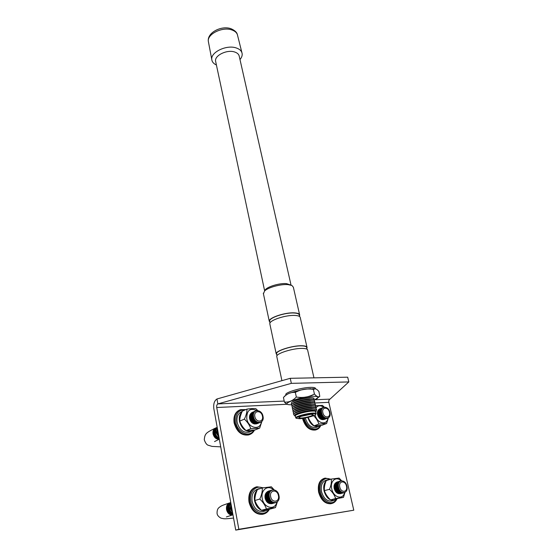 <?xml version="1.0" encoding="UTF-8"?>
<svg xmlns="http://www.w3.org/2000/svg" width="558" height="558" viewBox="0 0 558 558"><rect width="100%" height="100%" fill="white"/><g stroke="black" fill="none" stroke-linecap="round" stroke-linejoin="round"><path stroke-width="0.84" d="M315.584 388.961L315.493 388.57C315.493 387.698 313.84 387.301 310.548 387.371C301.766 387.482 285.361 392.267 285.752 394.541L285.822 394.869M296.068 391.883L294.791 392.274M313.952 377.85L307.667 350.187C307.618 349.071 305.868 348.471 302.415 348.401C293.194 348.108 276.21 353.437 276.747 356.374L276.838 356.799M312.452 377.878L304.187 378.038M307.06 349.238L306.698 347.648C306.649 346.546 304.94 345.953 301.571 345.869C292.573 345.562 276.036 350.773 276.559 353.681L276.649 354.093M306.977 347.139L300.274 317.648C300.183 316.372 298.425 315.64 295.001 315.444C285.836 314.81 269.172 320.355 269.807 323.738L269.905 324.219M306.837 348.255L307.074 347.571C307.019 346.441 305.268 345.834 301.815 345.751C292.601 345.43 275.645 350.773 276.189 353.751L276.782 354.707M299.639 316.546L299.332 315.186C299.241 313.931 297.526 313.198 294.178 313.003C285.243 312.361 269.012 317.781 269.633 321.122L269.73 321.596M299.583 314.614L293.362 287.217L291.918 285.48L288.067 284.622C280.932 283.945 268.286 287.356 264.645 290.913L263.425 293.745M299.493 315.884L299.702 315.11C299.604 313.819 297.846 313.073 294.422 312.871C285.264 312.215 268.621 317.774 269.263 321.192L269.877 322.294M290.885 285.096L286.533 283.638C279.293 282.906 266.257 287.007 264.938 290.383L264.855 290.565M291.039 285.145L239.291 56.491C238.97 54.384 237.387 52.877 234.548 51.964C226.966 49.369 214.467 55.479 215.583 61.122L215.758 61.931M239.982 59.546C241.67 57.565 242.395 55.591 242.144 53.61C241.691 50.966 239.675 49.062 236.111 47.904C226.457 44.549 210.485 52.299 211.782 59.539C212.061 61.917 213.609 63.738 216.413 64.993M313.394 389.421L315.13 388.821C316.253 388.898 317.523 389.826 318.939 391.604L319.79 396.403C318.416 397.387 316.63 396.585 314.426 393.997L313.394 389.421C306.935 388.312 300.915 389.31 295.328 392.413L296.333 397.01C292.755 400.818 288.779 402.499 284.413 402.046L283.45 397.512C286.889 393.753 290.851 392.051 295.328 392.413M291.569 402.632L292.043 402.213C293.647 400.477 304.187 397.721 309.85 397.568L313.157 397.896M313.833 399.291L314.063 398.203L310.443 397.791C304.396 397.959 293.124 400.909 291.422 402.757L291.311 403.734L292.134 404.02M313.352 399.465L309.704 398.97C304.354 399.123 294.408 401.725 292.908 403.35L291.897 404.229M314.203 400.86L314.433 399.793L310.799 399.389C304.738 399.563 293.438 402.52 291.75 404.355L291.639 405.31L292.49 405.603L291.639 405.31M313.729 401.062L310.06 400.567C304.703 400.728 294.722 403.336 293.243 404.948L292.225 405.833M314.566 402.43L314.796 401.39L311.162 400.993C305.087 401.174 293.745 404.138 292.085 405.952L291.974 406.887L292.845 407.187M314.112 402.66L310.415 402.165C305.045 402.339 295.043 404.948 293.578 406.545L292.552 407.438M314.935 403.999L315.158 402.981L311.517 402.59C305.428 402.792 294.059 405.757 292.42 407.556L292.308 408.463L293.208 408.77M314.489 404.264L310.771 403.769C305.393 403.95 295.356 406.566 293.913 408.149L292.887 409.049M315.305 405.568L315.528 404.578L311.88 404.194C305.777 404.404 294.373 407.375 292.755 409.16L292.636 410.046L293.564 410.353L292.636 410.046M314.865 405.861L311.134 405.373C305.742 405.561 295.67 408.184 294.247 409.753L293.215 410.653M315.675 407.145L315.898 406.182L312.236 405.805C306.119 406.022 294.687 409 293.083 410.772L292.971 411.63L293.92 411.944L292.971 411.63M315.249 407.466L311.49 406.977C306.084 407.18 295.991 409.809 294.589 411.358L293.55 412.264M316.044 408.721L316.26 407.786L312.599 407.41C306.468 407.647 294.994 410.625 293.417 412.376L293.306 413.22L294.282 413.527L293.306 413.22M315.626 409.077L311.852 408.589C306.433 408.798 296.305 411.427 294.924 412.969L293.878 413.883M316.414 410.304L316.63 409.391L312.954 409.021C306.816 409.265 295.308 412.25 293.752 413.987L293.641 414.81L294.61 415.117L293.641 414.81M315.403 410.479L312.208 410.2C306.781 410.423 296.626 413.053 295.259 414.58L294.805 414.978M316.002 411.595L316.212 410.751L312.752 410.409C306.963 410.653 296.138 413.457 294.694 415.075L294.582 415.836L295.384 416.108L294.582 415.836M316.079 413.492L315.675 411.713C315.695 411.197 314.572 410.988 312.313 411.1C306.328 411.344 295.119 414.461 295.322 415.815L295.363 416.003M315.716 414.371L316.121 413.68C316.135 413.171 315.012 412.969 312.752 413.08C306.767 413.339 295.545 416.456 295.747 417.782L296.179 418.221M299.625 418.709C305.024 418.437 314.935 415.808 315.682 414.427C316.051 413.799 315.005 413.541 312.55 413.659C306.475 413.917 295.168 417.189 296.333 418.319L299.625 418.709M310.82 414.336C304.898 415.019 300.922 416.094 298.886 417.565C298.76 417.984 299.562 418.144 301.306 418.054C305.638 417.844 313.645 415.591 313.198 414.685L310.82 414.336M301.048 416.373L310.646 414.343M291.436 404.773L290.195 404.759C278.777 404.606 299.862 396.612 312.954 396.285C319.099 396.264 319.657 397.456 314.614 399.849L317.509 398.384M314.426 393.997C308.881 397.115 302.848 398.119 296.333 397.01M284.859 395.929L283.45 397.512M284.413 402.046C285.884 403.727 287.21 404.585 288.374 404.62L289.323 404.717M290.313 392.999C297.212 390.523 304.187 389.079 311.238 388.661M295.022 392.323L295.747 392.1M292.49 392.351L299.597 390.398M284.21 401.076L217.857 403.908C216.888 404.543 216.504 405.743 216.72 407.507L238.845 529.284L235.727 530.1L213.854 408.819C213.275 404.02 214.314 400.742 216.957 398.984L290.251 378.31L347.683 377.187L348.827 381.93L291.346 383.353L290.251 378.31M216.957 398.984L217.857 403.908L291.346 383.353M348.827 381.93L329.987 399.123C328.969 399.695 328.585 400.77 328.836 402.346L353.779 510.2L238.845 529.284M353.779 510.2L235.727 530.1M316.114 407.696C318.13 405.317 320.634 405.178 323.64 407.27M324.296 407.103L322.489 405.401L315.137 405.722M322.608 419.665C320.194 419.449 318.513 417.754 317.565 414.587C317.146 412.418 317.523 410.786 318.695 409.691M324.561 419.372C321.617 420.223 319.427 418.542 317.99 414.35C317.481 411.267 318.262 409.349 320.327 408.602M325.3 419.093C322.357 419.944 320.166 418.263 318.723 414.064C318.213 410.974 318.995 409.063 321.066 408.316M326.039 418.814C323.103 419.665 320.906 417.984 319.462 413.778C318.953 410.688 319.734 408.77 321.799 408.024M326.786 418.535C323.842 419.379 321.652 417.705 320.201 413.492C319.692 410.402 320.466 408.484 322.538 407.738M327.532 418.256C324.589 419.1 322.391 417.419 320.941 413.206C320.431 410.109 321.206 408.191 323.277 407.445M321.687 412.92C319.867 405.694 328.46 405.282 329.897 412.453C331.773 419.623 323.152 420.202 321.687 412.92M322.859 412.732C321.394 406.915 328.313 406.573 329.471 412.355C330.985 418.137 324.045 418.584 322.859 412.732M261.353 421.911C260.272 430.79 248.282 428.3 246.776 418.723C246.643 410.339 249.963 407.612 256.729 410.555M257.74 410.535L255.815 408.665C253.82 408.414 250.877 408.554 246.978 409.098C247.048 412.027 246.183 415.368 244.39 419.135C247.466 421.953 249.6 425.147 250.8 428.718L259.679 428.112L261.869 421.45M254.971 424.003C252.279 423.696 250.486 421.883 249.586 418.563C249.238 416.484 249.628 414.838 250.751 413.618M257.336 423.634C253.904 424.652 251.449 422.88 249.963 418.312C249.531 415.145 250.437 413.108 252.683 412.195M258.061 423.341C254.629 424.359 252.167 422.58 250.681 418.012C250.249 414.845 251.156 412.801 253.402 411.888M258.786 423.048C255.348 424.066 252.886 422.287 251.4 417.712C250.967 414.538 251.874 412.495 254.113 411.581M259.512 422.748C256.073 423.766 253.611 421.988 252.118 417.405C251.686 414.231 252.593 412.188 254.839 411.274M260.237 422.455C256.799 423.473 254.336 421.688 252.844 417.105C252.404 413.924 253.311 411.881 255.557 410.967M253.562 416.798C251.832 409.035 261.702 408.568 262.999 416.261C264.813 423.961 254.894 424.624 253.562 416.798M254.853 416.596C253.451 410.346 261.402 409.956 262.455 416.163C263.906 422.371 255.927 422.887 254.853 416.596M259.679 428.112L254.978 429.988L246.12 430.616C243.079 427.812 240.958 424.638 239.752 421.088C239.724 418.116 240.589 414.796 242.36 411.113L246.978 409.098M253.458 430.225L251.477 431.278C245.673 432.052 241.67 428.753 239.473 421.374C238.817 417.314 239.64 414.155 241.949 411.895M242.172 411.448L241.774 411.623C237.966 413.345 236.418 416.924 237.143 422.357C239.333 429.709 243.323 433.001 249.112 432.22L249.977 431.878M239.598 409.997C235.099 412.153 233.279 416.47 234.137 422.957C236.787 431.885 241.621 435.882 248.659 434.947L249.545 434.612M305.352 417.928L305.4 418.158C307.535 424.889 311.092 427.986 316.065 427.449L316.721 427.205M302.534 418.402L302.603 418.723C305.184 426.891 309.495 430.65 315.542 430.009L316.302 429.737M219.308 439.055C216.316 439.111 214.328 437.319 213.351 433.685C212.996 430.748 213.881 428.795 216.016 427.846L216.106 427.812M219.266 438.832C216.567 438.469 214.809 436.663 213.993 433.42C213.637 430.42 214.558 428.46 216.748 427.54M219.203 438.483C216.832 437.793 215.304 436.014 214.635 433.147C214.279 430.267 215.13 428.328 217.195 427.337M219.12 437.995C217.104 437.067 215.82 435.366 215.276 432.875C214.935 430.378 215.576 428.551 217.201 427.379M219.001 437.339L215.925 432.603C215.604 430.511 216.044 428.837 217.236 427.581M218.841 436.475L216.574 432.331L217.313 428M218.624 435.268L217.222 432.059L217.453 428.753M218.234 433.106L217.76 430.455M320.362 425.524L318.485 426.549C313.568 427.1 310.018 424.045 307.835 417.391M244.39 419.135L239.752 421.088M250.8 428.718L246.12 430.616M313.603 415.64C316.177 418.214 317.941 421.011 318.897 424.045L326.625 423.515L321.806 425.301L314.091 425.845C311.336 423.369 309.39 420.544 308.246 417.377M327.916 418.137C327.009 425.956 316.895 423.48 315.151 414.88M326.625 423.515L328.285 417.97M318.897 424.045L314.091 425.845M344.558 492.616C343.01 500.275 333.391 497.583 331.738 488.899C329.764 481.129 336.118 475.765 341.064 480.815M341.622 480.731L339.076 478.08L331.264 479.085C331.675 482.189 331.082 485.6 329.485 489.331C332.547 492.128 334.605 495.204 335.644 498.552L343.477 497.373L344.949 492.463M338.852 493.684C336.62 493.293 335.072 491.584 334.221 488.557C333.74 485.955 334.221 484.058 335.672 482.858M340.924 493.579C338.078 494.207 335.993 492.484 334.674 488.396C334.116 484.749 335.051 482.579 337.478 481.875M341.712 493.37C338.859 493.997 336.767 492.268 335.449 488.173C334.891 484.532 335.825 482.356 338.253 481.652M342.493 493.153C339.641 493.781 337.548 492.051 336.23 487.957C335.665 484.309 336.6 482.133 339.027 481.428M343.275 492.937C340.422 493.572 338.336 491.835 337.011 487.741C336.446 484.079 337.381 481.903 339.808 481.205M344.063 492.728C341.21 493.356 339.118 491.619 337.792 487.518C337.227 483.856 338.155 481.68 340.589 480.975M338.573 487.294C336.648 479.608 345.353 478.492 346.895 486.144C348.889 493.767 340.15 495.072 338.573 487.294M339.787 487.071C338.225 480.884 345.242 479.971 346.483 486.144C348.087 492.295 341.05 493.328 339.787 487.071M343.477 497.373L330.573 499.912C327.595 497.171 325.565 494.172 324.477 490.894L324.414 490.621C324.1 487.49 324.714 484.135 326.263 480.557L331.264 479.085M276.88 502.158C274.948 510.744 263.767 508.122 262.26 498.573C260.363 490.182 267.931 484.337 273.35 489.75M274.159 489.833L271.341 486.792L262.337 487.95C262.476 491.319 261.632 495.016 259.805 499.04C262.999 502.067 265.21 505.367 266.431 508.945L275.471 507.592L277.375 501.781M269.926 503.644C267.505 503.107 265.901 501.286 265.127 498.175C264.715 495.609 265.245 493.642 266.717 492.268M272.464 503.553C269.158 504.265 266.85 502.423 265.531 498.015C265.064 494.186 266.187 491.835 268.9 490.97M273.225 503.337C269.919 504.048 267.61 502.2 266.292 497.792C265.817 493.956 266.94 491.605 269.66 490.74M273.992 503.121C270.686 503.832 268.37 501.984 267.052 497.569C266.578 493.725 267.701 491.375 270.421 490.503M274.759 502.897C271.453 503.616 269.137 501.761 267.812 497.338C267.338 493.495 268.461 491.138 271.181 490.273M275.533 502.681C272.227 503.393 269.905 501.537 268.579 497.115C268.105 493.265 269.221 490.907 271.941 490.043M269.347 496.885C267.505 488.585 277.549 487.301 278.951 495.553C280.876 503.776 270.783 505.283 269.347 496.885M270.672 496.641C269.179 489.966 277.277 488.913 278.414 495.574C279.956 502.2 271.83 503.393 270.672 496.641M275.471 507.592L270.497 508.973L261.472 510.333C258.305 507.327 256.115 504.048 254.894 500.498C254.797 497.073 255.648 493.398 257.454 489.471L262.337 487.95M261.423 510.291C257.894 508.526 255.613 505.311 254.574 500.659C253.862 496.208 254.72 492.672 257.147 490.05M258.061 489.282L261.953 488.069M259.421 488.536L257.963 488.989C253.276 490.628 251.33 494.765 252.111 501.391C254.029 508.415 257.712 511.798 263.16 511.54L264.192 511.254M255.864 487.043C250.354 489.15 248.066 494.144 249.007 502.019C251.323 510.535 255.787 514.65 262.399 514.357L263.404 514.099M336.809 499.019L334.082 500.449C329.346 500.61 326.005 497.436 324.052 490.914C323.242 486.646 323.912 483.312 326.074 480.919M326.583 480.466L328.753 479.427L330.413 479.336M328.02 479.643L326.242 480.166C322.161 481.61 320.585 485.432 321.527 491.633C323.459 498.127 326.793 501.293 331.529 501.126L332.289 500.924M324.289 478.325C319.399 480.124 317.516 484.749 318.639 492.212C320.976 500.101 325.021 503.951 330.768 503.755L331.619 503.539M232.853 514.853L232.512 514.95L232.853 514.853C229.847 515.027 227.852 513.234 226.855 509.454C226.471 505.876 227.594 503.637 230.203 502.737L230.266 502.723M232.958 514.727C230.196 514.525 228.389 512.704 227.531 509.252C227.148 505.75 228.222 503.518 230.761 502.563M232.916 514.49C230.482 513.911 228.913 512.105 228.208 509.056C227.817 505.966 228.675 503.811 230.768 502.598M232.846 514.106C230.782 513.248 229.464 511.498 228.885 508.854C228.515 506.183 229.15 504.16 230.803 502.779M232.742 513.541C231.082 512.509 230.029 510.877 229.568 508.652C229.226 506.406 229.659 504.572 230.866 503.135M232.602 512.753L230.252 508.45L230.97 503.714M232.393 511.609L230.935 508.247L231.138 504.655M232.002 509.44L231.493 506.615M268.81 509.28L265.65 510.849L261.514 510.333M259.805 499.04L254.894 500.498M266.431 508.945L261.472 510.333M329.485 489.331L324.414 490.621M335.644 498.552L330.573 499.912M241.872 52.529L237.638 35.656C237.178 33.013 235.218 31.095 231.758 29.916C222.405 26.505 207.046 34.129 208.336 41.369L208.532 42.387M329.987 399.123L314.796 399.772M328.836 402.346L315.144 402.974M287.21 404.264L216.72 407.507M219.322 439.118C216.204 439.411 214.105 437.646 213.03 433.824C212.675 430.922 213.54 428.983 215.625 428.007M250.305 434.305L249.363 434.668C242.325 435.603 237.485 431.599 234.834 422.664C233.962 416.08 235.839 411.734 240.449 409.642L245.869 409.586M245.15 409.9C238.322 409.684 235.239 413.862 235.915 422.427C237.513 432.869 249.858 438.044 253.904 430.162M315.542 430.009L316.26 429.744C310.213 430.385 305.903 426.619 303.315 418.444L303.287 418.291M304.312 418.116L304.333 418.221C306.133 427.909 317.063 432.799 320.334 425.545M226.36 516.938L232.512 514.95C229.512 515.125 227.511 513.332 226.513 509.552C226.136 506.05 227.218 503.818 229.756 502.87M264.276 513.855L263.139 514.155C256.534 514.448 252.063 510.326 249.74 501.802C248.798 493.767 251.163 488.745 256.833 486.75L263.271 487.776M262.497 487.915C255.69 484.665 248.896 492.393 250.863 501.565C252.537 512.328 264.471 517.301 268.879 509.273M330.768 503.755L331.529 503.56C325.781 503.748 321.736 499.891 319.392 492.003C318.262 484.484 320.166 479.845 325.112 478.087L330.873 479.196M330.294 479.322C324.163 476.016 318.346 483.158 320.445 491.779C322.266 501.454 332.415 506.343 336.202 499.529M230.942 28.695C234.681 30.306 236.808 32.238 237.338 34.491M312.529 388.647L314.328 388.731M313.589 399.507L313.966 399.179M313.931 401.09L314.328 400.749M314.273 402.688L314.691 402.318M314.614 404.278L315.054 403.887M314.956 405.875L315.423 405.464M315.298 407.48L315.786 407.04M315.64 409.077L316.156 408.623M316.023 410.646L316.519 410.207M315.709 411.853L316.107 411.504M314.614 399.849L319.741 396.459M290.195 404.759L288.374 404.62M296.333 418.319L295.782 417.963M295.322 415.815L295.747 417.782M293.222 408.756L292.308 408.463M292.866 407.166L291.974 406.887M292.162 403.999L291.311 403.734M230.663 28.604C221.38 25.424 206.997 32.594 208.336 41.369L211.782 59.539M215.583 61.122L264.659 290.899M263.306 293.201L269.263 321.192M269.633 321.122L270.023 322.963M269.807 323.738L276.189 353.751M276.559 353.681L276.991 355.697M276.747 356.374L281.916 380.661M285.884 395.155L285.752 394.541M219.322 439.146L214.537 441.594M215.235 428.181C205.853 432.855 204.898 433.545 204.27 439.753C205.484 443.24 206.941 445.11 208.629 445.347L212.068 446.4L220.717 446.86M316.26 429.744C318.311 429.102 319.825 427.672 320.794 425.468M318.485 426.549L316.065 427.449M254.469 430.079C253.311 432.387 251.609 433.922 249.363 434.668L248.659 434.947M251.477 431.278L249.112 432.22M229.31 503.009C221.958 505.499 221.512 505.618 219.001 507.599C217.655 508.617 217.006 510.535 217.062 513.339C217.222 515.194 218.534 516.799 220.996 518.152L223.528 518.696C224.762 518.738 224.302 519.086 233.558 518.068M331.529 503.56C333.928 503.051 335.728 501.53 336.934 498.998M334.082 500.449L331.529 501.126M269.465 509.168C267.979 511.916 265.873 513.576 263.139 514.155L262.399 514.357M265.65 510.849L263.16 511.54"/></g></svg>

